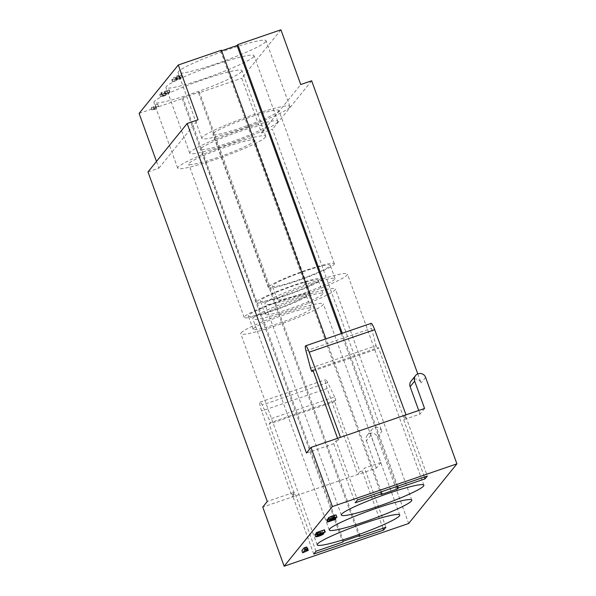 <?xml version="1.0" encoding="UTF-8"?>
<svg xmlns="http://www.w3.org/2000/svg" width="596" height="596" viewBox="0 0 596 596"><rect width="100%" height="100%" fill="white"/><g stroke="black" fill="none" stroke-linecap="round" stroke-linejoin="round"><path stroke-width="0.45" stroke-dasharray="2.98 2.23" d="M265.227 303.073A43.888 4.433 -19.9 0 1 308.087 283.636A43.888 4.433 -19.9 0 1 347.446 274.093A43.888 4.433 -19.9 0 1 307.685 293.202A43.888 4.433 -19.9 0 1 264.907 303.967A43.888 4.433 -19.9 0 1 265.227 303.073M277.512 298.857A30.724 3.107 -19.9 0 1 307.514 285.253A30.724 3.107 -19.9 0 1 335.064 278.57A30.724 3.107 -19.9 0 1 307.231 291.951A30.724 3.107 -19.9 0 1 277.289 299.483A30.724 3.107 -19.9 0 1 277.512 298.857M253.166 317.988A43.888 4.433 -19.9 0 1 296.026 298.544A43.888 4.433 -19.9 0 1 335.384 289A43.888 4.433 -19.9 0 1 295.623 308.11A43.888 4.433 -19.9 0 1 252.846 318.882A43.888 4.433 -19.9 0 1 253.166 317.988M265.451 313.772A30.724 3.107 -19.9 0 1 295.452 300.168A30.724 3.107 -19.9 0 1 323.002 293.485A30.724 3.107 -19.9 0 1 295.169 306.858A30.724 3.107 -19.9 0 1 265.227 314.397A30.724 3.107 -19.9 0 1 265.451 313.772M241.097 332.896A43.888 4.433 -19.9 0 1 283.964 313.459A43.888 4.433 -19.9 0 1 323.315 303.915A43.888 4.433 -19.9 0 1 283.562 323.025A43.888 4.433 -19.9 0 1 240.784 333.79A43.888 4.433 -19.9 0 1 241.097 332.896M253.382 328.687A30.724 3.107 -19.9 0 1 283.391 315.075A30.724 3.107 -19.9 0 1 310.941 308.393A30.724 3.107 -19.9 0 1 283.107 321.773A30.724 3.107 -19.9 0 1 253.158 329.312A30.724 3.107 -19.9 0 1 253.382 328.687M167.759 91.657L164.556 91.791L169.294 89.765L161.345 92.492L160.89 93.05L165.316 92.499L159.743 94.563C162.112 94.444 164.787 93.475 167.759 91.657L168.549 93.848C165.576 95.665 162.902 96.634 160.54 96.746L163.051 95.733L162.254 93.542M280.925 29.8L241.752 78.218L261.57 132.96L272.491 129.22L381.872 431.392A5.848 5.744 39 0 0 371.867 429.589A5.848 5.744 39 0 0 370.958 435.14L380.866 462.511L364.484 468.128L362.212 470.937L360.029 471.682L334.661 401.615L335.801 400.214L334.609 396.929L269.087 419.398L262.173 405.034A8.284 1.363 -108.9 0 0 260.02 402.144A8.284 1.363 -108.9 0 0 261.614 410.987L292.234 496.967L294.506 494.158L269.139 424.091L270.279 422.683L269.087 419.398M139.099 113.426L182.234 98.631L182.972 97.722L199.355 92.104L198.617 93.013L241.752 78.218M221.407 50.213L220.669 51.122L221.623 50.802M253.695 56.635A46.816 4.731 -19.9 0 1 207.974 77.368A46.816 4.731 -19.9 0 1 165.993 87.545A46.816 4.731 -19.9 0 1 208.399 67.162A46.816 4.731 -19.9 0 1 254.03 55.681A46.816 4.731 -19.9 0 1 253.695 56.635M241.633 71.542A46.816 4.731 -19.9 0 1 195.905 92.276A46.816 4.731 -19.9 0 1 153.932 102.46A46.816 4.731 -19.9 0 1 196.337 82.077A46.816 4.731 -19.9 0 1 241.969 70.589A46.816 4.731 -19.9 0 1 241.633 71.542M265.756 41.72A46.816 4.731 -19.9 0 1 220.036 62.453A46.816 4.731 -19.9 0 1 178.055 72.638A46.816 4.731 -19.9 0 1 220.468 52.254A46.816 4.731 -19.9 0 1 266.092 40.766A46.816 4.731 -19.9 0 1 265.756 41.72M178.532 76.593L181.214 74.954C178.882 75.066 176.245 76.027 173.294 77.823L178.703 75.908L175.835 77.189L175.477 77.644L176.878 77.547L171.752 79.73L179.582 77.048L180.059 76.452L178.532 76.593L179.329 78.784L180.849 78.642L172.549 81.92L177.668 79.737L176.267 79.834L176.632 79.38L179.493 78.098L176.535 79.171L175.745 76.981M153.783 106.751L151.153 107.816L155.452 106.87L157.724 104.062L155.28 104.903L153.783 106.751L154.573 108.941L156.07 107.086L158.521 106.252L156.249 109.061L151.943 110.007L151.332 107.593M316.245 533.606L320.343 531.632L316.059 533.1M324.462 529.814L317.43 533.591L322.928 531.707C319.955 533.524 317.281 534.493 314.919 534.605M336.166 515.145L330.698 517.224L333.015 516.613L330.393 518.229L335.034 516.635L334.557 517.224L326.735 519.906M328.381 518.729L329.595 518.11L328.187 518.185M306.612 546.964L305.115 548.812L307.044 548.156M307.558 547.977L301.896 550.607M311.663 80.795L272.491 129.22M417.766 373.908L421.044 382.975A5.848 5.744 -141 0 0 411.039 381.164M370.958 435.14L366.413 440.757A5.848 5.744 39 0 1 372.805 433.188A5.848 5.744 39 0 1 377.335 437.01L408.647 523.504M306.463 453.042L333.767 443.677L336.032 440.876L357.436 499.992M337.567 438.321L338.223 440.124L340.487 437.315M338.223 440.124L336.032 440.876M333.767 443.677L355.164 502.8M381.269 491.819L325.9 338.863M424.575 408.476L420.038 414.093L403.656 419.711L405.928 416.902L403.738 417.654L406.01 414.846M397.651 486.202L342.283 333.246M403.656 419.711L424.404 477.023M420.038 414.093L418.727 410.48M310.531 368.172L376.054 345.702L377.238 348.988L378.378 347.58L403.738 417.654M313.183 370.958L377.238 348.988M312.855 370.056L378.378 347.58M405.928 416.902L427.325 476.025M371.092 323.367A8.284 1.363 -108.9 0 0 371.509 328.403L376.054 345.702M341.329 333.574L396.698 486.53M220.669 51.122L381.187 494.538M147.994 171.916L158.916 168.169L156.48 161.434M158.916 168.169L198.088 119.751M261.57 132.96L300.742 84.543M313.727 554.027L292.323 494.911L294.595 492.102L267.291 501.467M292.323 494.911L294.506 494.158M380.866 462.511L376.322 468.128L262.754 507.077M182.234 98.631L342.752 542.047M315.992 551.226L294.595 492.102M334.609 396.929L327.696 382.558A8.284 1.363 -108.9 0 0 325.535 379.674A8.284 1.363 -108.9 0 0 327.137 388.51L357.756 474.49L360.029 471.682M385.888 527.251L364.484 468.128M198.617 93.013L358.919 535.841M366.413 440.757L376.322 468.128M335.801 400.214L270.279 422.683M334.661 401.615L269.139 424.091M382.96 528.257L362.212 470.937M359.865 535.513L199.355 92.104M343.49 541.131L182.972 97.722M317.944 280.753A30.724 3.107 160.1 0 0 318.167 280.127A30.724 3.107 160.1 0 0 290.617 286.81A30.724 3.107 160.1 0 0 260.616 300.414A30.724 3.107 160.1 0 0 260.392 301.04A30.724 3.107 160.1 0 0 287.942 294.357A30.724 3.107 160.1 0 0 317.944 280.753M322.041 279.345A35.112 3.546 160.1 0 0 322.294 278.63A35.112 3.546 160.1 0 0 288.069 287.25A35.112 3.546 160.1 0 0 256.265 302.537A35.112 3.546 160.1 0 0 287.749 294.901A35.112 3.546 160.1 0 0 322.041 279.345M266.554 126.069A35.112 3.546 160.1 0 0 266.807 125.354A35.112 3.546 160.1 0 0 232.582 133.966A35.112 3.546 160.1 0 0 200.778 149.253A35.112 3.546 160.1 0 0 232.261 141.617A35.112 3.546 160.1 0 0 266.554 126.069M277.475 122.322A46.816 4.731 160.1 0 0 277.81 121.368A46.816 4.731 160.1 0 0 232.179 132.856A46.816 4.731 160.1 0 0 189.774 153.239A46.816 4.731 160.1 0 0 231.755 143.055A46.816 4.731 160.1 0 0 277.475 122.322M305.882 295.661A30.724 3.107 160.1 0 0 306.106 295.035A30.724 3.107 160.1 0 0 278.555 301.718A30.724 3.107 160.1 0 0 248.547 315.329A30.724 3.107 160.1 0 0 248.323 315.954A30.724 3.107 160.1 0 0 275.873 309.272A30.724 3.107 160.1 0 0 305.882 295.661M309.972 294.26A35.112 3.546 160.1 0 0 310.225 293.545A35.112 3.546 160.1 0 0 276.008 302.157A35.112 3.546 160.1 0 0 244.204 317.445A35.112 3.546 160.1 0 0 275.687 309.808A35.112 3.546 160.1 0 0 309.972 294.26M254.492 140.984A35.112 3.546 160.1 0 0 254.745 140.269A35.112 3.546 160.1 0 0 220.52 148.881A35.112 3.546 160.1 0 0 188.716 164.168A35.112 3.546 160.1 0 0 220.2 156.532A35.112 3.546 160.1 0 0 254.492 140.984M265.406 137.236A46.816 4.731 160.1 0 0 265.749 136.283A46.816 4.731 160.1 0 0 220.118 147.771A46.816 4.731 160.1 0 0 177.712 168.154A46.816 4.731 160.1 0 0 219.686 157.97A46.816 4.731 160.1 0 0 265.406 137.236M330.005 265.838A30.724 3.107 160.1 0 0 330.229 265.213A30.724 3.107 160.1 0 0 302.679 271.895A30.724 3.107 160.1 0 0 272.677 285.506A30.724 3.107 160.1 0 0 272.454 286.125A30.724 3.107 160.1 0 0 300.004 279.45A30.724 3.107 160.1 0 0 330.005 265.838M334.103 264.438A35.112 3.546 160.1 0 0 334.356 263.723A35.112 3.546 160.1 0 0 300.131 272.335A35.112 3.546 160.1 0 0 268.327 287.622A35.112 3.546 160.1 0 0 299.81 279.986A35.112 3.546 160.1 0 0 334.103 264.438M278.615 111.154A35.112 3.546 160.1 0 0 278.868 110.439A35.112 3.546 160.1 0 0 244.651 119.058A35.112 3.546 160.1 0 0 212.839 134.346A35.112 3.546 160.1 0 0 244.323 126.71A35.112 3.546 160.1 0 0 278.615 111.154M289.537 107.414A46.816 4.731 160.1 0 0 289.872 106.461A46.816 4.731 160.1 0 0 244.248 117.941A46.816 4.731 160.1 0 0 201.835 138.324A46.816 4.731 160.1 0 0 243.816 128.147A46.816 4.731 160.1 0 0 289.537 107.414M334.416 518.244L333.656 516.151M333.656 518.378L333.015 516.613M333.447 519.25L332.657 517.067M331.182 520.42L330.393 518.229M335.526 517.976L335.034 516.635M335.354 519.414L334.557 517.224M330.393 520.301L329.595 518.11M336.896 517.499L336.107 515.317M317.37 535.111L316.737 533.353M321.132 533.822L320.343 531.632M324.805 532.563L324.008 530.373M318.927 535.35L318.13 533.159M318.219 535.782L317.43 533.591M321.125 534.307L320.484 532.548M323.472 533.197L322.928 531.707M308.169 550.391L307.38 548.201M305.137 551.956L304.34 549.765M305.904 551.002L305.115 548.812M176.632 79.38L175.835 77.189M176.267 79.834L175.477 77.644M177.668 79.737L176.878 77.547M173.026 81.332L172.229 79.141M172.549 81.92L171.752 79.73M180.372 79.231L179.582 77.048M180.849 78.642L180.059 76.452M176.535 79.171L174.092 80.013L173.294 77.823M174.092 80.013C177.034 78.218 179.672 77.257 182.004 77.145L179.329 78.784M163.051 95.733L166.105 94.689L161.68 95.241L162.134 94.682L170.084 91.955L169.629 92.514L165.353 93.982L167.863 93.609L167.066 91.419M165.353 93.982L164.556 91.791M169.629 92.514L168.839 90.324M170.084 91.955L169.294 89.765M162.134 94.682L161.345 92.492M161.68 95.241L160.89 93.05M165.83 94.585L165.04 92.395M166.105 94.689L165.316 92.499M160.6 96.574L159.81 94.384M167.863 93.609L168.549 93.848M151.943 110.007L151.153 107.816M153.798 109.895L153.008 107.705M156.249 109.061L155.452 106.87M158.521 106.252L157.724 104.062M156.07 107.086L155.28 104.903M152.129 109.783L154.573 108.941M425.589 377.357L421.044 382.975M377.335 437.01L381.872 431.392M305.986 350.88L371.509 328.403M327.137 388.51L261.614 410.987M327.696 382.558L262.173 405.034M332.561 518.773L331.92 516.993M177.735 79.007L176.938 76.817M399.73 514.996L323.315 303.915M317.191 544.878L240.784 333.79M411.791 500.089L335.384 289M329.26 529.963L252.846 318.882M423.86 485.174L347.446 274.093M341.322 515.056L264.907 303.967M367.322 435.199L371.867 429.589M260.02 402.144L325.535 379.674M323.002 293.485L318.167 280.127M265.227 314.397L260.392 301.04M322.294 278.63L266.807 125.354M256.265 302.537L200.778 149.253M277.81 121.368L254.03 55.681M189.774 153.239L165.993 87.545M310.941 308.393L306.106 295.035M253.158 329.312L248.323 315.954M310.225 293.545L254.745 140.269M244.204 317.445L188.716 164.168M265.749 136.283L241.969 70.589M177.712 168.154L153.932 102.46M335.064 278.57L330.229 265.213M277.289 299.483L272.454 286.125M334.356 263.723L278.868 110.439M268.327 287.622L212.839 134.346M289.872 106.461L266.092 40.766M201.835 138.324L178.055 72.638M333.678 516.091L334.475 518.274M330.698 517.224L331.495 519.414M317.4 533.658L318.197 535.849M178.703 75.908L179.493 78.098M181.214 74.954L182.004 77.145M162.231 93.617L163.021 95.8M159.743 94.563L160.54 96.746M167.796 91.501L168.594 93.691"/><path stroke-width="0.89" d="M317.512 543.984A43.888 4.433 -19.9 0 1 360.371 524.547A43.888 4.433 -19.9 0 1 399.73 514.996A43.888 4.433 -19.9 0 1 359.969 534.105A43.888 4.433 -19.9 0 1 317.191 544.878A43.888 4.433 -19.9 0 1 317.512 543.984M329.573 529.069A43.888 4.433 -19.9 0 1 372.44 509.632A43.888 4.433 -19.9 0 1 411.791 500.089A43.888 4.433 -19.9 0 1 372.038 519.198A43.888 4.433 -19.9 0 1 329.26 529.963A43.888 4.433 -19.9 0 1 329.573 529.069M341.635 514.162A43.888 4.433 -19.9 0 1 384.502 494.725A43.888 4.433 -19.9 0 1 423.86 485.174A43.888 4.433 -19.9 0 1 384.1 504.283A43.888 4.433 -19.9 0 1 341.322 515.056A43.888 4.433 -19.9 0 1 341.635 514.162M221.623 50.802L237.052 45.505L237.789 44.596L280.925 29.8L300.742 84.543L311.663 80.795L417.766 373.908M311.008 447.432L424.575 408.476L414.667 381.105A5.848 5.744 -141 0 1 421.059 373.543A5.848 5.744 -141 0 1 425.589 377.357L456.901 463.852L332.404 506.555L311.008 447.432L306.463 453.042L187.166 123.499L198.088 119.751L178.271 65.009L139.099 113.426L156.48 161.434M178.271 65.009L221.407 50.213L325.9 338.863M315.709 536.795L321.132 533.822L316.849 535.29L317.303 534.731L325.26 532.005L318.219 535.782L323.725 533.897C320.745 535.715 318.078 536.683 315.709 536.795L314.919 534.605L316.245 533.606M316.849 535.29L316.059 533.1L316.513 532.541L324.462 529.814L325.26 532.005M456.901 463.852L408.647 523.504L284.15 566.2L262.754 507.077L267.291 501.467L147.994 171.916L187.166 123.499M332.404 506.555L284.15 566.2M381.924 493.622L381.187 494.538L397.562 488.921L398.299 488.005L425.06 478.834L427.325 476.025L357.436 499.992L355.164 502.8L381.924 493.622L381.269 491.819M383.615 530.06L313.727 554.027L315.992 551.226L342.752 542.047L343.49 541.131L359.865 535.513L359.127 536.43L385.888 527.251L383.615 530.06L382.96 528.257M327.524 522.096L330.393 520.301L328.977 520.375C328.523 519.719 336.889 516.538 336.956 517.335L331.495 519.414L333.812 518.803L331.182 520.42L335.831 518.825L335.354 519.414L327.524 522.096L326.735 519.906L328.381 518.729M328.977 520.375L328.187 518.185C327.733 517.529 336.092 514.348 336.166 515.145L336.956 517.335M307.044 548.156L307.558 547.977L308.169 550.391L302.686 552.797L301.896 550.607L304.169 547.798L306.612 546.964L307.402 549.154L305.904 551.002L308.356 550.168M398.299 488.005L397.651 486.202M342.283 333.246L237.789 44.596M424.404 477.023L425.06 478.834M418.727 410.48L410.13 386.722A5.848 5.744 -141 0 1 411.039 381.164L415.576 375.555M340.487 437.315L309.175 352.191A8.284 1.363 -108.9 0 0 305.569 345.836A8.284 1.363 -108.9 0 0 305.986 350.88L310.531 368.172L311.715 371.457L313.183 370.958M311.715 371.457L312.855 370.056L337.567 438.321M406.01 414.846L374.698 329.722A8.284 1.363 -108.9 0 0 371.092 323.367L305.569 345.836M237.052 45.505L341.329 333.574M396.698 486.53L397.562 488.921M358.919 535.841L359.127 536.43M333.812 518.803L333.656 518.378M335.831 518.825L335.526 517.976M328.001 521.507L327.211 519.317M317.526 535.543L317.37 535.111M317.303 534.731L316.513 532.541M321.274 534.731L321.125 534.307M323.725 533.897L323.472 533.197M315.776 536.623L314.979 534.433M302.686 552.797L304.958 549.989L304.169 547.798M304.958 549.989L307.402 549.154M414.667 381.105L410.13 386.722M309.175 352.191L374.698 329.722M332.71 519.183L332.561 518.773"/></g></svg>
